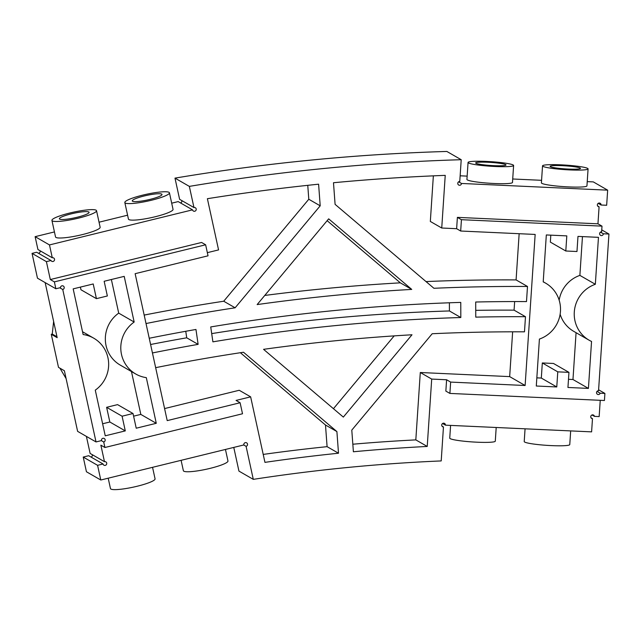 <?xml version="1.0" encoding="UTF-8"?>
<svg xmlns="http://www.w3.org/2000/svg" width="641" height="641" viewBox="0 0 641 641"><rect width="100%" height="100%" fill="white"/><g stroke="black" fill="none" stroke-linecap="round" stroke-linejoin="round"><path stroke-width="0.96" d="M352.83 444.221A1766.051 1721.478 119.9 0 1 415.817 439.886L427.227 446.448A1766.051 1721.478 119.9 0 0 353.391 451.769L351.789 430.119L432.194 333.737A1879.22 1831.794 119.9 0 1 524.482 331.83L525.484 316.71A1894.435 1846.625 119.9 0 0 475.758 317.135L475.702 302.015A1909.651 1861.456 119.9 0 1 526.493 301.59L527.495 286.479A1924.867 1876.287 119.9 0 0 433.917 288.29L335.091 204.351L333.488 182.733A2038.043 1986.603 119.9 0 1 445.231 175.37L441.737 228.012L456.632 228.701L457.386 217.371L597.957 223.813L599.087 206.819A1.899 1.851 -60.1 0 1 597.604 204.006A1.899 1.851 -60.1 0 1 601.074 205.016L598.197 203.357M427.227 446.448L431.705 379.079L446.601 379.76L445.848 391.09L449.894 393.422L450.647 382.092L446.601 379.76M100.789 480.013L97.584 465.326L83.234 457.065L86.439 471.76L100.789 480.013L243.86 444.942A1.899 1.851 119.9 0 1 246.633 442.843A1.899 1.851 119.9 0 1 246.088 446.328L253.291 479.364A1750.827 1706.638 119.9 0 1 441.208 460.927L443.46 426.97A1.899 1.851 119.9 0 1 441.978 424.158A1.899 1.851 119.9 0 1 445.447 425.167L591.603 431.866L592.484 418.645A1.899 1.851 -60.1 0 1 591.002 415.833A1.899 1.851 -60.1 0 1 594.447 416.37L599.159 416.586L600.24 400.313M97.584 465.326L103.057 463.98L88.698 455.719L83.234 457.065M101.358 440.631L103.714 441.986L104.916 447.498L100.869 445.166L104.475 461.696A1.899 1.851 -60.1 0 1 106.486 464.461A1.899 1.851 -60.1 0 1 103.057 463.98M263.211 454.421A1766.051 1721.478 119.9 0 1 327.094 446.665L338.504 453.227A1766.051 1721.478 119.9 0 0 264.949 462.369L250.639 396.843L236.064 400.417L240.111 402.748L242.514 413.765L104.916 447.498M338.504 453.227L336.902 431.577L243.5 352.246A1879.22 1831.794 119.9 0 0 155.651 367.67M150.595 344.497A1894.435 1846.625 119.9 0 1 186.715 337.807L198.125 344.369A1894.435 1846.625 119.9 0 0 152.438 352.959M198.125 344.369L195.962 329.466A1909.651 1861.456 119.9 0 0 149.233 338.256M207.347 252.658L218.565 249.91L207.388 198.702A2038.043 1986.603 119.9 0 1 318.601 184.191L320.204 205.817L235.127 307.792A1924.867 1876.287 119.9 0 0 146.02 323.545M46.4 261.64L51.016 260.51L36.665 252.25L32.05 253.379L46.4 261.64L50.31 279.548L201.578 242.466L205.633 244.79L208.037 255.815L135.139 273.683L167.213 420.616L240.111 402.748M587.236 181.627L593.31 181.9L607.66 190.161L461.504 183.462A1.899 1.851 -60.1 0 1 458.692 185.025A1.899 1.851 -60.1 0 1 459.765 181.491L461.216 159.713A2053.259 2001.434 119.9 0 0 189.343 186.387L193.967 207.564A1.899 1.851 119.9 0 1 195.97 210.328A1.899 1.851 119.9 0 1 192.54 209.847L49.477 244.926L52.282 257.778A1.899 1.851 -60.1 0 1 54.293 260.542A1.899 1.851 -60.1 0 1 51.016 260.51M607.66 190.161L606.658 205.272L601.074 205.016M460.775 302.408A1909.651 1861.456 119.9 0 0 210.729 326.942L212.9 341.845A1894.435 1846.625 119.9 0 1 460.823 317.527L460.775 302.408M411.995 334.778A1879.22 1831.794 119.9 0 0 263.563 349.337L343.328 417.091L411.995 334.778M411.746 289.411A1924.867 1876.287 119.9 0 0 257.145 304.579L328.665 218.845L411.746 289.411L400.337 282.841A1924.867 1876.287 -60.1 0 0 264.765 295.445M475.726 310.356A1894.435 1846.625 119.9 0 1 514.074 310.148L525.484 316.71M456.632 228.701L460.679 231.024L535.155 234.438L525.123 385.505L509.667 376.612L512.64 331.814M527.495 286.479L516.085 279.909L519.154 233.709M514.074 310.148L514.651 301.566M431.705 379.079L420.296 372.509L415.817 439.886M525.123 385.505L450.647 382.092M509.667 376.612L420.296 372.509M598.606 389.8L604.904 393.422L604.431 400.505L449.894 393.422M594.447 416.37L592.028 414.975M592.484 418.645L591.042 417.812M445.447 425.167L442.578 423.509M443.46 426.97L442.018 426.137M233.773 447.418L238.941 471.103L253.291 479.364M246.088 446.328L243.724 444.974M91.054 457.073A1.899 1.851 119.9 0 0 92.312 454.701M104.475 461.696L90.125 453.435L86.399 436.401M164.585 408.573L239.229 390.273L250.639 396.843M336.902 431.577L325.492 425.015L327.094 446.665M240.375 352.718L325.492 425.015M186.715 337.807L185.77 331.277M144.169 315.084A1924.867 1876.287 -60.1 0 1 223.717 301.23L308.794 199.247L307.76 185.329M235.127 307.792L223.717 301.23M320.204 205.817L308.794 199.247M50.31 279.548L54.365 281.88L205.633 244.79M32.05 253.379L37.466 278.178L55.863 288.762L54.365 281.88M38.396 253.243A1.899 1.851 119.9 0 0 40.119 250.783M52.282 257.778L37.931 249.525L35.119 236.665L54.445 231.93M49.477 244.926L35.119 236.665M192.54 209.847L178.19 201.595L171.692 203.181M99.043 222.203L127.591 215.2M51.929 220.424L55.535 236.954A22.828 3.469 -12.3 0 0 55.967 237.442A22.828 3.469 -12.3 0 0 80.421 235.063A22.828 3.469 -12.3 0 0 100.14 227.21L96.527 210.681A22.828 3.469 -12.3 0 0 73.491 212.163A22.828 3.469 -12.3 0 0 51.929 220.424A22.828 3.469 -12.3 0 0 52.362 220.913A22.828 3.469 -12.3 0 0 76.816 218.533A22.828 3.469 -12.3 0 0 96.527 210.681M124.827 202.548L128.44 219.078A22.828 3.469 -12.3 0 0 128.865 219.575A22.828 3.469 -12.3 0 0 153.327 217.187A22.828 3.469 -12.3 0 0 173.038 209.343L169.432 192.813A22.828 3.469 -12.3 0 0 146.388 194.287A22.828 3.469 -12.3 0 0 124.827 202.548A22.828 3.469 -12.3 0 0 125.259 203.045A22.828 3.469 -12.3 0 0 149.714 200.657A22.828 3.469 -12.3 0 0 169.432 192.813M180.538 202.941A1.899 1.851 119.9 0 0 181.804 200.569M193.967 207.564L179.608 199.311L174.985 178.126L189.343 186.387M461.216 159.713L446.857 151.452A2053.259 2001.434 119.9 0 0 174.985 178.126M461.504 183.462L458.635 181.812M467.145 176.123L460.142 175.802M541.573 180.313L512.704 178.991M542.534 165.859L541.405 182.853A22.828 2.292 3.8 0 0 541.837 183.342A22.828 2.292 3.8 0 0 566.323 186.795A22.828 2.292 3.8 0 0 586.948 185.882L588.077 168.887A22.828 2.292 3.8 0 0 565.458 165.09A22.828 2.292 3.8 0 0 542.534 165.859A22.828 2.292 3.8 0 0 542.967 166.348A22.828 2.292 3.8 0 0 567.453 169.801A22.828 2.292 3.8 0 0 588.077 168.887M468.058 162.445L466.928 179.44A22.828 2.292 3.8 0 0 467.361 179.929A22.828 2.292 3.8 0 0 491.847 183.382A22.828 2.292 3.8 0 0 512.48 182.469L513.609 165.474A22.828 2.292 3.8 0 0 490.982 161.676A22.828 2.292 3.8 0 0 468.058 162.445A22.828 2.292 3.8 0 0 468.491 162.934A22.828 2.292 3.8 0 0 492.977 166.388A22.828 2.292 3.8 0 0 513.609 165.474M599.087 206.819L597.636 205.985M604.904 393.422L600.184 393.205A1.899 1.851 119.9 0 1 597.468 394.303A1.899 1.851 119.9 0 1 598.542 390.762L608.95 234.037L603.365 233.781A1.899 1.851 119.9 0 1 600.553 235.343A1.899 1.851 119.9 0 1 601.627 231.802L602.003 226.137L461.432 219.695L457.386 217.371M597.957 223.813L602.003 226.137M460.679 231.024L461.432 219.695M441.737 228.012L430.327 221.449L433.356 175.85M426.001 281.575A1924.867 1876.287 -60.1 0 1 516.085 279.909M211.698 333.608A1894.435 1846.625 119.9 0 1 449.413 310.957L460.823 317.527M449.413 310.957L449.389 302.784M333.44 408.694L394.183 335.884M327.134 220.672L400.337 282.841M568.952 372.357L567.942 387.468L588.422 388.406L591.547 341.461A30.976 30.191 -60.1 0 1 589.167 340.235A30.976 30.191 -60.1 0 1 574.416 310.637A30.976 30.191 -60.1 0 1 595.337 284.284L598.462 237.338L577.982 236.401L576.972 251.512L565.803 251L566.804 235.888L546.324 234.951L543.207 281.896A30.976 30.191 -60.1 0 1 545.587 283.122A30.976 30.191 -60.1 0 1 560.338 312.72A30.976 30.191 -60.1 0 1 539.41 339.073L536.293 386.018L556.773 386.956L557.774 371.844L542.318 362.95L553.487 363.463L568.952 372.357L557.774 371.844M600.184 393.205L597.043 391.395M45.15 282.601L57.169 337.679L51.28 334.29L58.499 367.349L64.388 370.738L77.617 431.353L96.022 441.937L62.746 289.5A1.899 1.851 119.9 0 0 63.291 286.014A1.899 1.851 119.9 0 0 60.478 287.633L55.863 288.762M570.674 430.904L569.769 444.574A22.828 2.292 -176.2 0 1 546.845 445.351A22.828 2.292 -176.2 0 1 524.218 441.553L525.067 428.813M496.198 427.491L495.293 441.16A22.828 2.292 -176.2 0 1 472.369 441.937A22.828 2.292 -176.2 0 1 449.742 438.14L450.591 425.4M152.55 467.329L155.066 478.835A22.828 3.469 167.7 0 1 133.504 487.096A22.828 3.469 167.7 0 1 110.46 488.57L108.201 478.202M225.448 449.453L227.964 460.967A22.828 3.469 167.7 0 1 206.402 469.228A22.828 3.469 167.7 0 1 183.366 470.702L181.099 460.326M103.714 441.986A1.899 1.851 119.9 0 0 104.259 438.5A1.899 1.851 119.9 0 0 101.486 440.599L96.022 441.937M125.291 430.896L122.086 416.201L133.016 413.517L136.229 428.212L156.276 423.3L146.308 377.637A30.976 30.191 -60.1 0 1 135.724 373.999A30.976 30.191 -60.1 0 1 134.169 322.03L124.202 276.367L104.154 281.279L107.359 295.974L96.422 298.658L93.217 283.963L73.17 288.875L83.138 334.538A30.976 30.191 -60.1 0 1 93.722 338.176A30.976 30.191 -60.1 0 1 95.277 390.145L105.244 435.808L125.291 430.896L109.835 422.002L102.616 423.765M603.365 233.781L600.497 232.13M608.95 234.037L601.755 229.895M588.422 388.406L572.966 379.512L576.075 332.703M572.966 379.512L568.487 379.304M595.337 284.284L579.881 275.39A30.976 30.191 119.9 0 0 559.16 300.212M560.13 314.25A30.976 30.191 119.9 0 0 573.711 331.333L589.167 340.235M579.881 275.39L582.461 236.609M556.773 386.956L541.316 378.062L542.318 362.95M541.316 378.062L536.837 377.853M565.803 251L550.347 242.106L550.803 235.159M66.103 378.583L59.901 368.158M62.746 289.5L59.797 287.801M96.422 298.658L80.966 289.756L80.389 287.104M122.086 416.201L106.622 407.307L109.835 422.002M106.622 407.307L117.559 404.623L133.016 413.517M111.374 279.508L118.713 313.137L134.169 322.03M135.724 373.999L120.268 365.106A30.976 30.191 -60.1 0 1 118.713 313.137M133.6 416.169L140.82 414.407L156.276 423.3M131.461 371.54L140.82 414.407M53.628 321.437L52.25 334.049L56.969 336.765L52.25 334.057A1919.162 1870.726 119.9 0 0 51.28 334.29M88.811 211.979A15.216 2.316 167.7 0 1 89.099 212.307A15.216 2.316 167.7 0 1 74.725 217.812A15.216 2.316 167.7 0 1 59.365 218.797A15.216 2.316 167.7 0 1 72.505 213.565A15.216 2.316 167.7 0 1 88.811 211.979M161.708 194.103A15.216 2.316 167.7 0 1 161.997 194.431A15.216 2.316 167.7 0 1 147.622 199.944A15.216 2.316 167.7 0 1 132.262 200.921A15.216 2.316 167.7 0 1 145.403 195.697A15.216 2.316 167.7 0 1 161.708 194.103M580.201 168.054A15.216 1.522 -176.2 0 1 580.49 168.383A15.216 1.522 -176.2 0 1 565.202 168.895A15.216 1.522 -176.2 0 1 550.122 166.364A15.216 1.522 -176.2 0 1 563.88 165.755A15.216 1.522 -176.2 0 1 580.201 168.054M505.725 164.641A15.216 1.522 -176.2 0 1 506.013 164.969A15.216 1.522 -176.2 0 1 490.734 165.482A15.216 1.522 -176.2 0 1 475.646 162.95A15.216 1.522 -176.2 0 1 489.403 162.341A15.216 1.522 -176.2 0 1 505.725 164.641M545.587 283.122L543.215 281.76M93.722 338.176L82.529 331.734"/></g></svg>
